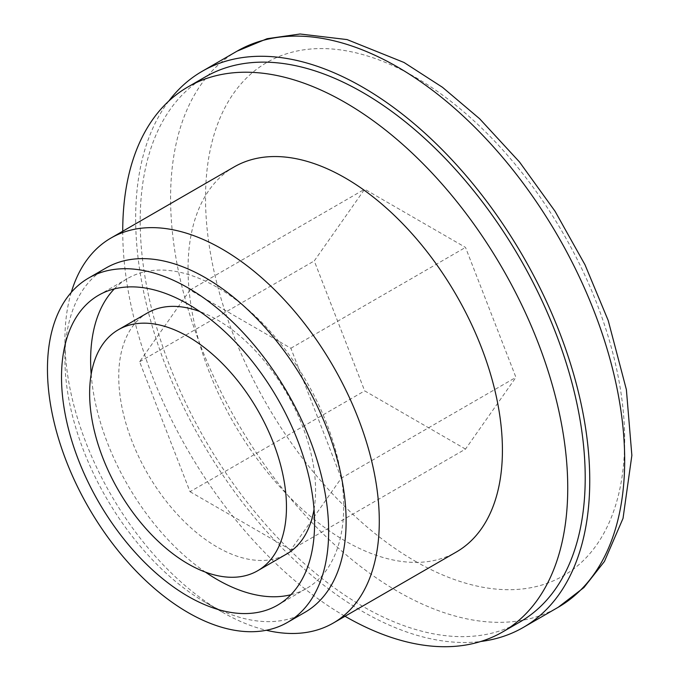 <?xml version="1.0" encoding="UTF-8"?>
<svg xmlns="http://www.w3.org/2000/svg" width="680" height="680" viewBox="0 0 680 680"><rect width="100%" height="100%" fill="white"/><g stroke="black" fill="none" stroke-linecap="round" stroke-linejoin="round"><path stroke-width="0.51" stroke-dasharray="3.4 2.55" d="M465.511 449.081L364.675 390.864L314.262 260.916L364.675 189.193L465.511 247.409L515.933 377.349L465.511 449.081L290.861 549.916L341.284 478.185L515.933 377.349M341.284 478.185L290.861 348.245L190.026 290.028L139.612 361.751L190.026 491.7L364.675 390.864M190.026 491.7L290.861 549.916M139.612 361.751L314.262 260.916M168.75 101.108A321.096 185.385 -120 0 0 164.772 363.562A321.096 185.385 -120 0 0 362.703 611.558A321.096 185.385 -120 0 0 480.743 641.486M205.369 76.874A314.67 181.679 -120 0 0 157.131 329.026A314.67 181.679 -120 0 0 362.703 606.313A314.67 181.679 -120 0 0 520.038 621.902M122.731 231.251A314.67 181.679 -120 0 0 345.024 616.275M234.09 166.957A222.292 128.341 -120 0 0 200.013 345.083A222.292 128.341 -120 0 0 345.236 540.974A222.292 128.341 -120 0 0 456.382 551.981M71.272 292.392A222.292 128.341 -120 0 0 64.923 339.804A222.292 128.341 -120 0 0 222.105 612.06A222.292 128.341 -120 0 0 266.348 630.266M106.097 267.945A198.832 114.793 -120 0 0 64.923 358.964A198.832 114.793 -120 0 0 205.513 602.48L222.105 612.06L205.513 602.48A198.832 114.793 -120 0 0 304.929 612.332M290.887 594.728A178.951 103.317 -120 0 0 306.629 588.387A178.951 103.317 -120 0 0 343.697 506.464A178.951 103.317 -120 0 0 265.582 326.383A178.951 103.317 -120 0 0 127.687 278.443A178.951 103.317 -120 0 0 114.325 288.906M91.171 374.272A178.951 103.317 -120 0 0 205.385 572.092M314.032 509.363A139.179 80.359 -120 0 0 315.571 490.238A139.179 80.359 -120 0 0 199.827 311.542M147.569 312.876A139.179 80.359 -120 0 0 147.569 473.594A139.179 80.359 -120 0 0 286.748 553.945M290.861 348.245L465.511 247.409M190.026 290.028L364.675 189.193M415.098 561.136A296.395 171.122 -120 0 0 596.598 302.923A296.395 171.122 -120 0 0 233.597 93.347A296.395 171.122 -120 0 0 415.098 561.136M237.09 51.145A321.096 185.385 -120 0 0 187.867 308.44A321.096 185.385 -120 0 0 397.63 591.387A321.096 185.385 -120 0 0 558.178 607.291M64.923 358.964L64.923 339.804M277.525 605.192L306.629 588.387M98.575 295.248L127.687 278.443"/><path stroke-width="1.02" d="M314.585 523.277A178.951 103.317 -120 0 0 236.47 343.188A178.951 103.317 -120 0 0 98.575 295.248A178.951 103.317 -120 0 0 98.575 501.874A178.951 103.317 -120 0 0 277.525 605.192A178.951 103.317 -120 0 0 314.585 523.277M188.054 612.561A198.832 114.793 -120 0 0 287.462 622.413A198.832 114.793 -120 0 0 287.47 392.819A198.832 114.793 -120 0 0 88.638 278.026A198.832 114.793 -120 0 0 58.157 437.35A198.832 114.793 -120 0 0 188.054 612.561M480.743 641.486A321.096 185.385 -120 0 0 523.243 627.462A321.096 185.385 -120 0 0 523.251 256.692A321.096 185.385 -120 0 0 202.156 71.315A321.096 185.385 -120 0 0 168.75 101.108M345.024 616.275A314.67 181.679 -120 0 0 345.236 616.394A314.67 181.679 -120 0 0 502.571 631.983L520.038 621.902A314.67 181.679 -120 0 0 520.038 258.545A314.67 181.679 -120 0 0 205.369 76.874L187.901 86.955A314.67 181.679 -120 0 0 122.731 231.251M502.571 631.983A314.67 181.679 -120 0 0 502.571 268.634A314.67 181.679 -120 0 0 187.901 86.955M266.348 630.266A222.292 128.341 -120 0 0 333.251 623.067L456.382 551.981A222.292 128.341 -120 0 0 456.382 295.298A222.292 128.341 -120 0 0 234.09 166.957L110.959 238.042A222.292 128.341 -120 0 0 71.272 292.392M333.251 623.067A222.292 128.341 -120 0 0 333.251 366.384A222.292 128.341 -120 0 0 110.959 238.042M287.462 622.413L304.929 612.332A198.832 114.793 -120 0 0 304.929 382.738A198.832 114.793 -120 0 0 106.097 267.945L88.638 278.026M114.325 288.906A178.951 103.317 -120 0 0 91.171 374.272M205.385 572.092A178.951 103.317 -120 0 0 290.887 594.728M199.827 311.542A139.179 80.359 -120 0 0 147.569 312.876L118.465 329.681A139.179 80.359 -120 0 0 118.456 490.399A139.179 80.359 -120 0 0 257.644 570.758A139.179 80.359 -120 0 0 286.467 507.042A139.179 80.359 -120 0 0 225.709 366.971A139.179 80.359 -120 0 0 118.465 329.681M257.644 570.758L286.748 553.945A139.179 80.359 -120 0 0 314.032 509.363M558.178 607.291A321.096 185.385 -120 0 0 558.178 236.529A321.096 185.385 -120 0 0 237.09 51.145L267.096 38.709L300.05 34L347.08 39.584L404.005 62.466L442.485 87.295L479.629 118.754L519.52 162.01L555.075 211.293L585.012 264.809L608.243 320.603L626.382 389.631L631.865 455.404L623.033 518.356L604.435 561.45L583.908 587.571L558.178 607.291L523.243 627.462M202.156 71.315L237.09 51.145"/></g></svg>
